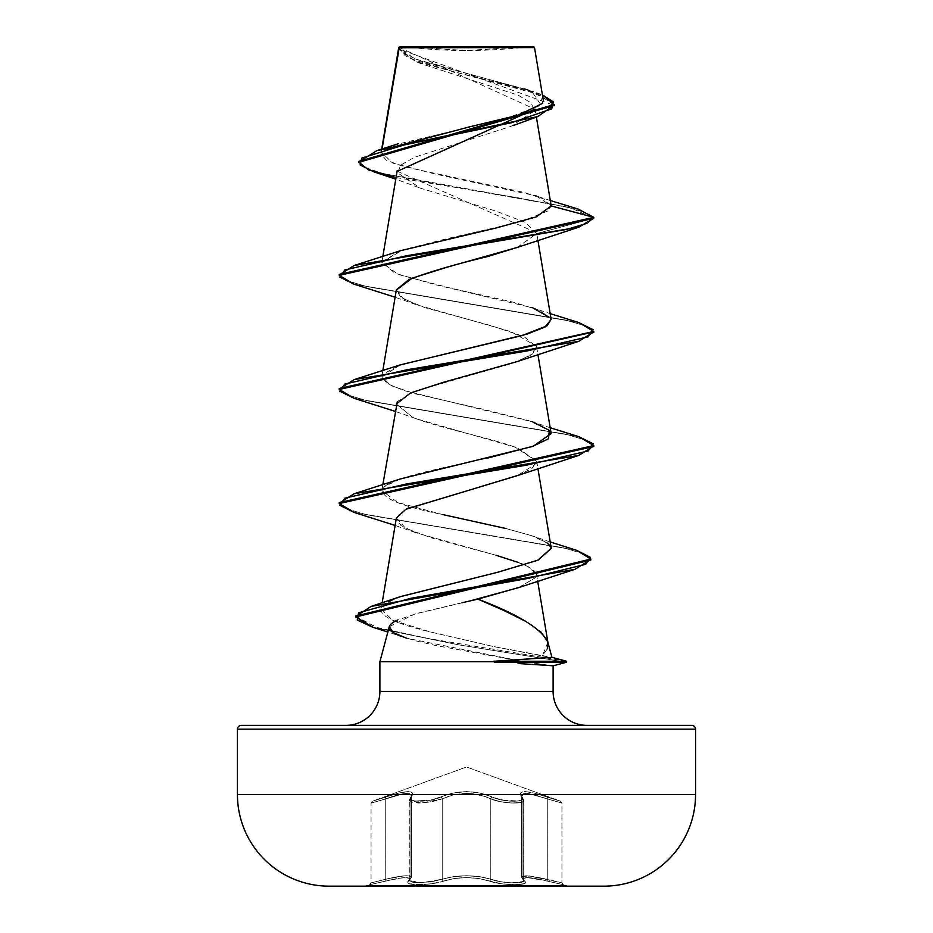 <?xml version="1.0" encoding="UTF-8"?>
<svg xmlns="http://www.w3.org/2000/svg" width="933" height="933" viewBox="0 0 933 933"><rect width="100%" height="100%" fill="white"/><g stroke="black" fill="none" stroke-linecap="round" stroke-linejoin="round"><path stroke-width="0.7" stroke-dasharray="4.67 3.5" d="M366.284 885.615L566.716 885.615L366.284 885.615M566.716 886.35L366.284 886.35L566.716 886.35M409.412 799.768L410.543 801.913L418.8 803.068L431.256 801.925L442.219 798.881L442.219 879.224L453.193 876.705L466.488 875.725L479.795 876.705L490.781 879.224A1.913 1.353 109.1 0 1 489.265 881.067C502.677 885.86 531.973 885.86 524.428 881.067C520.707 876.495 528.3 876.495 547.216 881.067C528.37 876.519 520.777 876.519 524.474 881.067C532.008 885.86 502.712 885.86 489.277 881.067C474.104 876.495 458.919 876.495 443.723 881.067C430.323 885.86 401.003 885.86 408.526 881.067C412.234 876.519 404.654 876.519 385.772 881.067L369.643 884.717L397.236 878.548L405.762 877.556L409.727 878.548L407.698 882.606L409.237 883.784L424.935 884.449L438.3 882.56L454.009 878.559L466.488 877.568L478.979 878.559L501.756 883.784L515.284 884.717L523.949 883.714L525.314 882.56L523.261 878.548L527.238 877.556L535.764 878.548L563.357 884.717L547.228 881.067L547.251 879.213L561.946 882.875L561.946 803.068L547.274 798.881L547.274 879.224L547.251 798.881L528.883 793.563L521.535 795.837L522.947 798.881L522.947 879.213L523.751 880.565L523.786 800.409L522.958 801.657L520.509 802.543L511.634 803.01L500.368 801.657L490.805 798.881L490.805 879.213L500.426 881.662L511.669 882.816L520.509 882.42L523.786 880.565L523.751 800.409L522.947 798.881L523.751 800.409C524.906 804.538 500.963 803.593 490.781 798.881A1.913 1.318 115.6 0 1 492.379 797.097L480.775 793.155L466.535 791.569L452.26 793.155L430.719 800.129L414.917 800.981L411.931 800.117L410.753 798.788L412.666 793.143L411.103 791.965L408.094 791.546L398.403 793.132L372.314 801.272L466.5 766.984L560.686 801.272L534.621 793.143L524.941 791.546L521.92 791.954L520.346 793.132L522.247 798.788L521.081 800.117L518.095 800.981L508.1 800.981L496.857 798.788L492.379 797.097L502.292 800.117L518.107 800.981L521.104 800.129L522.282 798.788L520.392 793.155L521.955 791.989L524.964 791.569L534.632 793.155L560.686 801.272L466.5 766.984L372.314 801.272L398.344 793.155L408.001 791.569L411.021 791.977L412.608 793.155L410.718 798.788L411.896 800.129L414.87 800.981L430.684 800.117L452.213 793.143L466.465 791.546L480.752 793.132L492.402 797.085C503.272 802.567 527.821 802.555 521.547 797.085A1.913 1.738 138.9 0 1 522.947 798.881A1.913 1.738 -41.1 0 0 521.547 797.085C517.605 789.913 526.247 789.913 547.449 797.085L547.251 798.881L547.449 797.085L560.686 801.272L547.473 797.097L547.274 798.881L561.946 803.068L547.251 798.881L547.473 797.097C526.259 789.936 517.628 789.936 521.594 797.097A1.913 1.738 -41 0 1 522.981 798.881L521.594 795.861L528.894 793.575L547.274 798.881L530.119 793.761L526.025 793.342L523.191 793.761L521.745 794.939L521.675 796.712L522.947 798.881L522.947 879.213L521.675 877.813L521.757 876.693L526.014 875.714L547.251 879.213L547.251 798.881L561.946 803.068L561.946 882.875L535.11 876.705L526.072 875.725L521.804 876.705L521.722 877.825L522.981 879.224L522.981 798.881A1.913 1.738 139 0 0 521.594 797.097C527.845 802.567 503.249 802.555 492.402 797.085A1.913 1.318 115.7 0 0 490.805 798.881C500.951 803.581 524.917 804.538 523.786 800.409L521.734 796.735L521.792 794.963L523.226 793.785L526.049 793.365L535.192 794.951L547.274 798.881L547.274 879.224L528.801 875.842L521.535 877.277L523.751 880.565L522.923 881.65L511.634 882.816L500.391 881.662L490.781 879.224L490.781 798.881C474.629 791.732 458.441 791.732 442.219 798.881L421.413 803.01L409.249 800.409L421.366 803.01L442.195 798.881C458.36 791.709 474.559 791.709 490.805 798.881A1.913 1.318 -64.3 0 1 492.402 797.085C475.095 789.913 457.823 789.913 440.598 797.085A1.913 1.318 64.3 0 1 442.195 798.881A1.913 1.318 -115.7 0 0 440.598 797.085C429.716 802.567 405.155 802.555 411.406 797.097A1.913 1.738 -139 0 0 410.019 798.881L411.465 795.837L411.465 877.277L410.054 879.213L410.054 798.881L411.465 795.837C410.228 791.884 401.656 792.898 385.749 798.881L404.059 793.586L409.552 793.703L411.406 795.861L411.406 877.3L409.564 875.947L404.164 875.854L385.726 879.224L385.726 798.881C401.587 792.922 410.147 791.907 411.406 795.861L410.019 798.881A1.913 1.738 41 0 1 411.406 797.097C415.325 789.936 406.706 789.936 385.527 797.097L385.726 798.881C366.727 804.351 366.716 804.351 385.726 798.881C366.727 804.351 366.716 804.351 385.726 798.881L385.527 797.097L372.314 801.272L385.551 797.085L385.749 798.881L385.551 797.085C406.8 789.913 415.43 789.913 411.453 797.085A1.913 1.738 41.1 0 0 410.054 798.881A1.913 1.738 -138.9 0 1 411.453 797.085C405.179 802.567 429.763 802.555 440.621 797.097A1.913 1.318 -115.6 0 1 442.219 798.881A1.913 1.318 64.4 0 0 440.621 797.097C457.916 789.936 475.165 789.936 492.379 797.097A1.913 1.318 -64.4 0 0 490.781 798.881L500.356 801.669L511.622 803.01L520.486 802.543L522.923 801.657L523.751 800.409L523.751 880.565L522.981 879.224L522.981 798.881L523.786 800.409L523.786 880.565C524.778 884.134 501.219 883.376 490.781 879.224L490.781 798.881L485.79 796.735L490.805 798.881L490.805 879.213L479.819 876.693L466.512 875.714L453.193 876.693L442.195 879.213L442.195 798.881L453.053 794.951L466.465 793.342L473.381 793.761L485.79 796.712L473.439 793.785L466.535 793.365L453.1 794.951L442.219 798.881L442.219 879.224L431.209 881.883L442.195 879.213L442.195 798.881L431.221 801.913L418.754 803.068L410.508 801.925L409.365 799.779L410.019 798.881L410.019 879.224L409.225 880.729L413.82 882.618L431.198 881.883L413.832 882.618L409.26 880.717L410.054 879.213L410.054 798.881L409.365 799.779M328.509 886.152L604.491 886.152L328.509 886.152A91.632 91.632 0 0 1 237.437 794.531L695.563 794.531L237.437 794.531M403.919 46.65L466.5 50.51L529.081 46.65L403.919 46.65L529.081 46.65A509.045 509.045 0 0 1 403.919 46.65L533.571 46.65L403.919 46.65M355.683 616.025L376.221 627.326L428.935 638.639L566.436 661.264L551.916 657.322L542.306 655.922L547.321 648.878M587.044 725.373L584.723 725.373L587.044 725.373A33.938 33.938 0 0 1 553.106 691.435L379.894 691.435A33.938 33.938 0 0 1 345.956 725.373L587.044 725.373L345.956 725.373M462.045 602.741L417.692 613.238L397.563 620.025M540.65 631.559L525.337 621.11M548.942 665.474L518.06 663.526M398.811 47.268L534.714 109.103M397.353 171.275L536.638 232.725L537.886 240.166M398.834 47.245L405.015 55.56L421.553 63.817L518.118 95.143L531.192 102.968L534.597 110.77L511.027 126.352L414.334 157.315L400.782 165.059L397.54 172.792L420.386 188.174L495.318 210.905L525.081 222.217L536.72 233.577L517.617 247.292M396.35 289.848L403.196 298.758L424.97 307.668L490.478 325.489L523.88 336.521L536.65 346.901L530.142 355.601L510.887 363.777L415.115 391.114L397.341 401.575M396.35 403.954L412.666 417.401C440.446 428.364 493.324 438.58 517.512 448.038L536.65 461.007L536.463 463.363L517.897 475.41M481.801 486.338L408.666 507.902M396.35 518.072L405.633 528.335L431.687 537.956L496.041 555.263L514.398 561.013L527.985 566.564L536.533 574.401L535.95 577.41L519.075 587.428M547.881 642.254L542.306 655.922L493.954 646.651L430.335 631.944L392.711 620.247L381.084 609.272L388.49 601.843M390.297 600.887L400.712 596.584M551.275 548.406L547.111 543.006C538.224 538.131 532.965 535.659 531.297 535.565L506.001 528.544L442.475 514.515L397.75 502.537L381.854 490.56L384.676 486.466C395.079 477.125 443.257 467.771 486.233 458.418M551.146 433.507L549.362 430.37L529.256 420.783L480.308 408.607L415.243 393.831L390.624 385.457L381.854 376.454L382.833 374.261L399.779 365.048M551.146 319.389L550.738 318.153L538.912 310.141L514.363 302.432L449.648 287.877L398.298 274.524L381.854 262.348L402.811 249.927L445.403 239.035L520.637 221.867L548.138 210.835L551.193 205.936L536.65 196.152M551.146 205.342L543.461 198.857L524.148 192.42L403.779 166.68L386.379 160.254L380.932 153.852L381.504 152.394L392.84 163.158L434.895 173.97L535.041 195.603M542.738 103.283L540.883 96.659L528.323 89.965L424.049 62.103L405.948 54.837L398.811 47.466L414.707 58.849L531.728 91.341L541.14 105.184L505.628 118.643L396.105 144.51L381.515 152.394L382.075 148.988M411.08 47.49L521.162 47.571M517.022 247.513L536.72 233.577L593.761 218.287L585.411 212.491L565.456 206.694L374.051 171.917M554.225 105.009L538.038 94.151L415.605 61.566L398.543 48.796L554.249 105.487M396.047 177.55L518.666 197.913L571.264 208.106L593.761 218.287L536.72 233.577M577.935 208.992L443.385 185.166L381.959 173.258L364.768 167.31L358.925 161.351L358.925 162.295M521.185 47.571L398.543 47.816L411.138 58.791L446.114 69.765L533.769 91.714L542.435 94.921L452.622 71.386L413.086 59.619L398.543 47.851L398.543 48.796M358.96 161.829L365.608 167.718L383.335 173.62L444.901 185.41L577.982 209.004M379.894 661.742L524.323 661.742L552.907 665.847L524.323 661.742L379.894 661.742M553.106 691.435L379.894 691.435M400.677 636.178L415.721 640.831L435.349 645.414L524.323 661.742L406.415 638.16M241.25 725.373L691.75 725.373L241.25 725.373M584.723 725.373L348.277 725.373L584.723 725.373M695.563 729.186L237.437 729.186L695.563 729.186M389.294 626.661L414.579 614.112L469.917 600.969M518.316 587.708L535.95 577.41C538.586 574.821 535.927 571.206 527.985 566.564L521.909 563.87M521.046 563.52L518.305 562.447M496.041 555.263L415.978 532.79L400.898 525.477L396.327 518.153M517.022 475.737L531.833 468.611L536.708 461.473L515.273 447.21L415.978 418.684L412.666 417.401L396.327 404.071M517.022 361.631L532.743 353.829L536.498 346.213L510.841 331.565L415.966 304.566L400.817 297.195L396.303 290.093M354.178 284.238L565.246 320.007L585.854 325.967L593.715 331.926L585.854 325.967L565.258 320.007L354.213 284.25M593.761 446.51L586.834 440.493L566.809 434.475L354.213 398.356L565.235 434.113L585.854 440.073L593.715 446.032M354.178 512.45L563.112 547.753L583.242 553.631L590.822 559.52M372.897 627.291L458.185 644.75L566.436 662.22L458.22 644.761L372.943 627.303M339.239 274.395L346.166 280.413L366.191 286.431L578.775 322.55M339.239 388.501L346.166 394.531L366.191 400.549L578.775 436.656M339.239 502.619L346.015 508.567L365.631 514.526L576.384 550.248M401.318 596.362L387.51 602.403C378.192 607.686 369.958 617.541 430.335 631.944L493.954 646.651L551.73 657.322L566.436 661.264L566.436 662.22L553.094 665.835M590.857 559.987L584.198 554.05L564.733 548.114L354.225 512.462M400.374 250.732L381.912 262.056L394.892 273.217L434.86 284.565L532.626 307.785L550.178 313.616M550.738 318.153L551.135 319.354M400.374 364.838L381.807 377.06L387.312 383.685L404.292 390.647L532.626 421.903L550.178 427.734M400.374 478.956L384.676 486.466C376.209 495.82 395.475 505.161 442.475 514.515M506.001 528.544L531.857 535.752L547.111 543.006M550.19 541.945L532.405 535.95M549.829 545.49L551.251 548.277M566.436 661.264L430.253 638.883L377.48 627.687L355.718 616.491M576.431 550.26L367.194 514.888L346.994 508.986L339.285 503.085M578.822 436.667L367.765 400.91L347.146 394.939L339.285 388.979M578.822 322.561L367.765 286.793L347.146 280.833L339.285 274.873M505.943 660.552L493.65 661.264M695.563 794.531A91.632 91.632 0 0 1 604.491 886.152M521.745 794.939L521.675 796.712M521.675 877.813L521.757 876.693M521.734 796.735L521.792 794.963M521.804 876.705L521.722 877.825M411.406 877.3L410.054 879.213A1.913 1.784 -129.6 0 1 408.572 881.067C401.015 885.86 430.3 885.86 443.735 881.067A1.913 1.353 -109.1 0 1 442.219 879.224L421.343 882.828L409.249 880.554L421.319 882.816L442.195 879.213C458.406 874.653 474.617 874.653 490.805 879.213C501.254 883.376 524.824 884.134 523.786 880.565L522.981 879.224A1.913 1.784 129.7 0 0 523.588 880.682A1.913 1.784 -50.3 0 1 522.981 879.224L521.594 877.3L528.859 875.865L561.946 882.875L547.251 879.213L547.216 881.067L527.297 877.568L523.32 878.559L524.474 881.067A1.913 1.784 -50.3 0 1 523.588 880.682A1.913 1.784 129.7 0 0 524.474 881.067L525.337 882.618L523.786 883.784L514.573 884.717L501.243 883.714L489.277 881.067A1.913 1.353 109.1 0 0 490.805 879.213A1.913 1.353 -70.9 0 1 489.277 881.067L479.002 878.548L466.512 877.556L454.009 878.548L443.723 881.067A1.913 1.353 70.9 0 1 442.195 879.213A1.913 1.353 -109.1 0 0 443.723 881.067L431.233 883.784L417.692 884.717L409.016 883.714L407.651 882.56L409.68 878.559L408.339 877.825L401.936 877.825L385.772 881.067C404.689 876.495 412.281 876.495 408.572 881.067A1.913 1.784 50.4 0 0 410.054 879.213L411.465 877.277C410.287 874.769 401.715 875.411 385.749 879.213C366.669 884.018 366.669 884.018 385.726 879.224C366.669 884.018 366.669 884.018 385.726 879.224L385.784 881.067L369.643 884.717L385.784 881.067L385.749 879.213L385.772 881.067L385.726 879.224L395.895 877.067L404.187 875.842L409.599 875.924L411.465 877.277L411.465 795.837L409.61 793.691L404.141 793.563L382.763 799.779L385.749 798.881L385.749 879.213L385.726 798.881L385.749 879.213L375.241 881.883L385.726 879.224C401.691 875.434 410.252 874.792 411.406 877.3L410.019 879.224A1.913 1.784 50.3 0 1 408.526 881.067A1.913 1.784 -129.7 0 0 410.019 879.224L411.406 877.3L411.406 795.861L410.019 798.881L410.019 879.224L409.225 880.729M375.241 881.883L371.054 882.875L375.241 881.883M382.763 799.779L371.054 803.068L382.787 799.768M409.26 880.717L409.4 880.006M524.428 881.067A1.913 1.784 129.6 0 1 522.947 879.213A1.913 1.784 -50.4 0 0 524.428 881.067M547.216 881.067L563.357 884.717L547.228 881.067M490.781 879.224C474.582 874.676 458.395 874.676 442.219 879.224A1.913 1.353 70.9 0 0 443.735 881.067C458.896 876.519 474.069 876.519 489.265 881.067A1.913 1.353 -70.9 0 0 490.781 879.224M381.714 149.105L380.909 153.875M534.936 108.403L536.382 117.057M382.822 256.563L381.854 262.348M382.822 370.669L381.854 376.454M536.65 346.901L537.886 354.272M382.822 484.787L381.854 490.56M536.65 461.007L537.886 468.389M382.168 602.835L381.084 609.272M536.533 574.401L537.641 581.049M420.655 63.526L415.605 61.566M418.859 187.58L395.779 179.148M524.334 88.507L533.769 91.714M550.342 200.537L535.262 195.662M403.767 637.297L387.86 632.026M415.978 532.79L395.114 525.442M415.978 418.684L395.114 411.336M415.966 304.566L395.114 297.219M522.562 797.622L523.751 800.409L521.594 795.861L521.594 877.3L523.88 880.974L521.535 877.277L521.535 795.837L522.562 797.622M560.686 801.272L561.946 803.068M411.406 795.861L409.214 800.409L411.465 795.837M372.314 801.272L371.054 803.068L371.054 882.875L369.643 884.717M409.214 880.565L409.214 800.409L409.155 880.974L411.465 877.277M561.946 882.875L563.357 884.717"/><path stroke-width="1.4" d="M328.509 886.152L604.491 886.152A91.632 91.632 0 0 0 695.563 794.531L237.437 794.531A91.632 91.632 0 0 0 328.509 886.152A22906.888 22906.888 0 0 0 366.284 886.35A22906.888 22906.888 0 0 1 328.509 886.152L604.491 886.152A22906.888 22906.888 0 0 1 566.716 886.35A22906.888 22906.888 0 0 0 604.491 886.152M382.075 148.988L398.892 47.723L534.516 47.595L533.571 46.65L399.429 46.65L382.88 144.137M547.321 648.878L547.729 641.694L551.928 657.333L566.623 661.264L493.65 661.264L551.928 657.333L547.729 641.694L540.65 631.559M237.437 794.531L237.437 729.186A3.814 3.814 0 0 1 241.25 725.373L691.75 725.373A3.814 3.814 0 0 1 695.563 729.186L237.437 729.186L237.437 794.531L695.563 794.531L695.563 729.186A3.814 3.814 0 0 0 691.75 725.373L241.25 725.373A3.814 3.814 0 0 0 237.437 729.186L695.563 729.186L695.563 794.531M525.337 621.11L503.517 610.31L477.883 599.138L462.045 602.741M397.563 620.025C392.35 622.521 389.586 624.737 389.294 626.661L379.894 661.742L494.327 661.742L379.894 661.742L379.894 691.435L553.106 691.435L553.106 665.835L548.942 665.474L553.106 665.835L553.106 691.435A33.938 33.938 0 0 0 587.044 725.373M493.65 661.264L566.623 661.264L551.916 657.322L505.943 660.552M518.06 663.526L548.942 665.474M398.543 48.796L399.429 46.65L533.571 46.65L534.516 47.595L398.892 47.723M534.714 109.219L397.353 171.275M517.617 247.292L487.632 256.552C455.619 264.214 429.402 271.876 408.981 279.538L396.35 289.848L382.822 370.669M397.341 401.575L382.822 484.787M517.897 475.41L481.801 486.338M408.666 507.902L405.75 509.313L396.35 518.072L382.168 602.835M519.075 587.428L477.883 599.138C517.687 614.241 540.977 628.422 547.729 641.694L547.986 642.837M388.49 601.843L390.297 600.887M400.712 596.584L498.689 571.999L538.143 560.08L551.275 548.406L537.886 468.389M486.233 458.418L533.478 446.114L551.146 433.507L537.886 354.272M399.779 365.048L526.935 334.142L544.977 327.04L551.146 319.389L537.886 240.166M354.213 284.25L339.239 275.352L593.761 218.287L593.761 217.342L551.193 205.936L536.382 117.057M385.714 149.047L470.162 126.69L518.538 115.121L542.738 103.283M398.846 47.466L411.08 47.49M395.779 179.148L374.051 171.917L360.115 164.989L361.829 158.062L406.426 144.218L537.956 116.508L554.225 105.009M398.566 48.318L398.683 47.676L398.566 48.318M358.925 162.295L358.925 161.351L554.249 104.531L554.249 105.487L358.925 162.295L368.477 169.923L396.047 177.55M550.342 200.537L577.982 209.004L593.761 217.342L577.935 208.992M554.249 104.531L542.435 94.921L553.316 101.884L551.741 108.846L511.354 122.759L376.944 150.598L358.96 161.829M536.65 196.152L535.041 195.603M345.956 725.373A33.938 33.938 0 0 0 379.894 691.435L379.894 661.742L389.294 626.661C387.825 629.274 391.615 632.446 400.677 636.178M379.894 691.435L553.106 691.435M406.415 638.16L393.003 632.481L389.294 626.661M469.917 600.969L518.316 587.708L574.973 569.317L410.777 598.31L358.622 612.794L357.257 620.048L372.897 627.291L387.86 632.026M521.909 563.87L521.046 563.52M518.305 562.447L496.041 555.263M396.327 518.153L405.75 509.313L517.022 475.737L578.822 455.397L406.683 483.924L344.778 498.187L339.834 505.324L354.178 512.45L395.114 525.442M396.327 404.071L410.438 393.003L443.63 382.238L517.022 361.631L578.822 341.291L406.683 369.818L344.778 384.081L339.834 391.207L354.178 398.344L339.239 389.458L593.715 331.926L578.822 341.291M396.303 290.093L412.059 278.209L447.222 267.153L517.022 247.513L578.822 227.174L406.671 255.712L344.778 269.975L339.834 277.101L354.178 284.238L395.114 297.219M339.285 274.873L354.178 265.508L566.798 229.378L586.834 223.36L593.761 217.342L593.761 218.287L578.822 227.174M593.715 446.032L578.822 455.397M590.822 559.52L574.973 569.317M354.178 265.508L400.374 250.732L495.948 228.014L536.242 216.899L551.193 205.936L593.761 217.342L339.239 274.395L339.239 275.352M578.775 322.55L593.761 331.448L339.239 388.501L339.239 389.458M578.775 436.656L593.761 445.566L339.239 502.619L339.239 503.563L593.761 446.51L593.761 445.566M576.384 550.248L590.857 559.042L355.683 616.025L355.683 616.97L590.857 559.987L590.857 559.042M372.943 627.303L355.683 616.97M354.225 512.462L339.239 503.563M532.626 307.785L550.738 318.153M551.135 319.354L547.03 325.769L522.387 335.483L400.374 364.838L354.178 379.614L526.329 351.088L588.222 336.825L593.166 329.699L578.822 322.561L550.178 313.616M532.626 421.903L549.362 430.37L548.452 438.79L532.265 446.534L400.374 478.956L354.178 493.732L526.317 465.205L588.222 450.942L593.166 443.805L578.822 436.667L550.178 427.734M442.475 514.515L506.001 528.544M547.111 543.006L549.829 545.49M551.251 548.277L537.665 560.29L497.464 572.314L401.318 596.362L371.042 606.427L528.381 578.343L585.702 564.302L590.274 557.281L576.431 550.26L550.19 541.945M355.718 616.491L371.042 606.427M339.285 503.085L354.178 493.732M339.285 388.979L354.178 379.614M566.623 661.264L566.623 662.22L494.327 662.22L566.623 662.22L553.094 665.835M366.284 886.35L566.716 886.35L366.284 886.35M398.718 47.466L381.714 149.105M397.213 170.564L382.822 256.563M537.641 581.049L547.881 642.254M543.344 100.379L534.516 47.595M513.243 125.558L537.956 116.508M398.508 143.682L376.944 150.598M395.114 411.336L354.178 398.344M593.761 331.448L593.761 332.405"/></g></svg>

